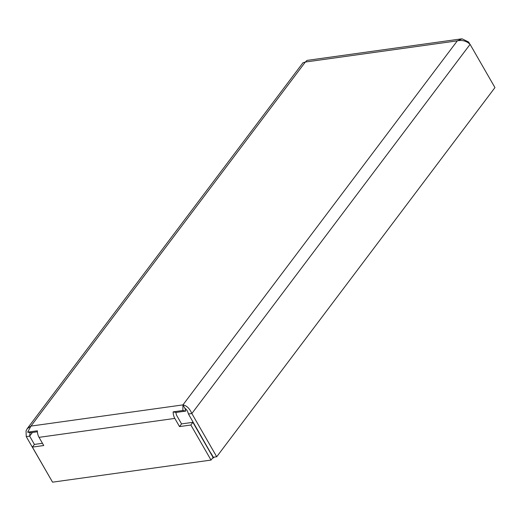 <?xml version="1.0" encoding="UTF-8"?>
<svg xmlns="http://www.w3.org/2000/svg" width="521" height="521" viewBox="0 0 521 521"><rect width="100%" height="100%" fill="white"/><g stroke="black" fill="none" stroke-linecap="round" stroke-linejoin="round"><path stroke-width="0.78" d="M211.025 460.076L190.862 425.012L179.524 426.595L181.549 423.905L192.894 422.323L213.05 457.386L211.025 460.076L52.556 482.166L32.393 447.109L34.425 444.42L42.455 443.299M190.862 425.012L192.894 422.323M212.542 458.063L213.532 457.926L210.686 453.27M37.401 431.779L30.511 432.736L27.652 432.15L37.369 430.795A8.89 5.64 82.1 0 0 39.036 437.347L43.738 445.527L32.393 447.109M179.524 426.595L174.815 418.415A8.89 5.64 -97.9 0 1 173.154 411.864L182.871 410.509L185.73 411.095L184.955 408.399C186.498 409.18 187.658 411.043 188.446 413.993L210.849 453.25M30.01 432.632L29.651 436.136L34.419 444.426M173.154 411.864L176.013 412.45A4.442 2.82 82.1 0 0 176.847 415.725L181.549 423.905M185.73 411.095L176.013 412.45M27.652 432.15L30.954 426.087L27.19 428.705L26.05 430.932L26.252 436.611L51.214 479.834M184.955 408.399L182.943 404.895L182.871 410.509M302.988 62.767L305.332 62.038L306.973 60.429M469.838 44.109L468.646 42.032L462.114 38.834L457.314 40.846C462.329 39.843 466.588 41.009 470.085 44.35L494.95 87.587L216.71 456.761L191.845 413.524C189.637 408.471 186.668 405.598 182.943 404.895L457.314 40.846L305.332 62.038L30.954 426.087L182.943 404.895M468.105 42.742L468.646 42.032M188.446 413.993L191.845 413.524L470.085 44.35M216.71 456.761L213.31 457.236L210.94 453.12M32.413 432.469L29.651 436.136L26.252 436.611M213.532 457.926L214.138 457.119M174.815 418.415L39.036 437.347M461.293 38.893L306.967 60.41M302.975 62.754L27.177 428.692"/></g></svg>
